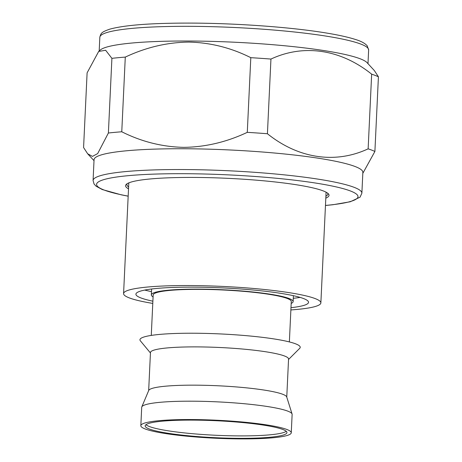 <?xml version="1.0" encoding="UTF-8"?>
<svg xmlns="http://www.w3.org/2000/svg" width="462" height="462" viewBox="0 0 462 462"><rect width="100%" height="100%" fill="white"/><g stroke="black" fill="none" stroke-linecap="round" stroke-linejoin="round"><path stroke-width="0.69" d="M327.645 193.168A100.606 12.047 2.7 0 1 327.858 194.028A100.606 12.047 2.7 0 1 325.895 196.24M128.523 188.837A101.836 12.191 2.7 0 1 126.392 184.28A101.836 12.191 2.7 0 1 193.769 177.431A101.836 12.191 2.7 0 1 328.355 193.809A101.836 12.191 2.7 0 1 325.808 198.14M93.076 180.503L94.057 159.69A134.552 16.112 2.7 0 1 184.153 148.747A134.552 16.112 2.7 0 1 362.861 172.366L361.879 193.18A134.552 16.112 2.7 0 0 183.171 169.554A134.552 16.112 2.7 0 0 93.076 180.503L94.069 184.026L96.177 186.273L102.269 189.541L121.379 194.854L128.176 196.188M98.666 51.455L105.636 50.254L111.908 58.339L108.385 133.016L97.678 153.58L92.469 156.393L87.659 153.782L83.582 147.534L87.104 72.857L98.666 51.455L100.214 50.069A134.552 16.112 2.7 0 1 189.235 41.02A134.552 16.112 2.7 0 1 367.053 62.653L374.341 70.547L378.418 76.802A151.213 18.105 2.7 0 0 371.656 74.163L368.139 148.839A151.213 18.105 2.7 0 1 374.896 151.472L378.418 76.802M250.802 57.675L247.286 132.346C226.657 142.065 205.498 147.072 183.801 147.361C162.197 146.887 141.516 141.69 121.766 131.774L125.289 57.097C145.969 47.367 167.129 42.36 188.767 42.082C210.429 42.573 231.104 47.771 250.802 57.675A151.213 18.105 2.7 0 1 270.946 59.067C303.736 43.757 340.609 49.261 371.656 74.163M108.385 133.016A151.213 18.105 2.7 0 1 121.766 131.774M111.908 58.339A151.213 18.105 2.7 0 1 125.289 57.097M247.286 132.346A151.213 18.105 2.7 0 1 267.423 133.743L270.946 59.067M362.814 173.342L374.896 151.472M368.139 148.839C335.343 164.149 298.475 158.645 267.423 133.743M128.609 186.937A100.606 12.047 2.7 0 1 126.871 184.552A100.606 12.047 2.7 0 1 127.16 183.714M152.778 303.418A98.752 11.821 2.7 0 1 123.579 293.589A98.752 11.821 2.7 0 1 189.703 285.551A98.752 11.821 2.7 0 1 320.871 302.893A98.752 11.821 2.7 0 1 290.875 309.933M300.138 297.407A89.495 10.718 2.7 0 1 293.278 298.308M152.882 301.184A86.411 10.349 2.7 0 1 135.955 294.56A86.411 10.349 2.7 0 1 193.769 287.139A86.411 10.349 2.7 0 1 308.46 302.697A86.411 10.349 2.7 0 1 290.985 307.698M153.084 296.91A70.981 8.501 2.7 0 1 151.328 294.895A70.981 8.501 2.7 0 1 198.851 289.12A70.981 8.501 2.7 0 1 293.127 301.582A70.981 8.501 2.7 0 1 291.187 303.424M151.27 335.406L153.176 294.981A69.127 8.276 2.7 0 1 199.463 289.362A69.127 8.276 2.7 0 1 291.274 301.495L289.368 341.92M148.666 390.609L150.462 352.518A69.127 8.276 2.7 0 1 196.748 346.893A69.127 8.276 2.7 0 1 288.559 359.032L286.763 397.124M150.439 352.968L140.367 340.817A80.238 9.61 2.7 0 1 193.665 333.229A80.238 9.61 2.7 0 1 299.711 348.331L288.542 359.482M140.835 425.681L141.701 407.317A75.3 9.015 2.7 0 1 141.788 406.924L148.741 390.43A69.127 8.276 2.7 0 1 194.941 385.164A69.127 8.276 2.7 0 1 286.706 396.939L292.076 414.01A75.3 9.015 2.7 0 1 292.128 414.408L291.262 432.773A75.3 9.015 2.7 0 1 240.846 438.9A75.3 9.015 2.7 0 1 140.835 425.681A75.3 9.015 2.7 0 1 191.251 419.554A75.3 9.015 2.7 0 1 291.262 432.773M141.788 406.924A75.3 9.015 2.7 0 1 192.117 401.189A75.3 9.015 2.7 0 1 292.076 414.01M286.267 431.312A70.981 8.501 2.7 0 1 239.535 435.897A70.981 8.501 2.7 0 1 145.946 424.693M192.677 420.108A70.981 8.501 2.7 0 1 286.948 432.571A70.981 8.501 2.7 0 1 239.42 438.346A70.981 8.501 2.7 0 1 145.149 425.883A70.981 8.501 2.7 0 1 192.677 420.108M151.478 291.62A89.495 10.718 2.7 0 1 144.739 290.078M128.176 196.131A130.85 15.668 2.7 0 1 184.217 173.7A130.85 15.668 2.7 0 1 335.712 186.792A130.85 15.668 2.7 0 1 325.462 205.434M99.832 37.278A134.552 16.112 2.7 0 1 189.922 26.328A134.552 16.112 2.7 0 1 368.636 49.954L367.209 45.819C364.98 43.284 361.059 41.164 355.434 39.472C348.111 37.11 337.988 34.887 325.052 32.802C290.367 27.137 236.584 23.244 191.164 23.1C152.125 22.996 125.017 25.012 109.835 29.141C101.403 32.121 100.935 33.062 99.832 37.278L99.186 50.993M94.011 160.666L87.659 153.782M367.989 63.669L368.636 49.954M325.462 205.492L332.877 204.741L350.254 201.767L360.054 197.176L361.879 193.18M123.579 293.589L128.8 182.888M151.328 294.895L151.605 289.004M293.127 301.582L293.405 295.692M320.871 302.893L326.091 192.192"/></g></svg>
